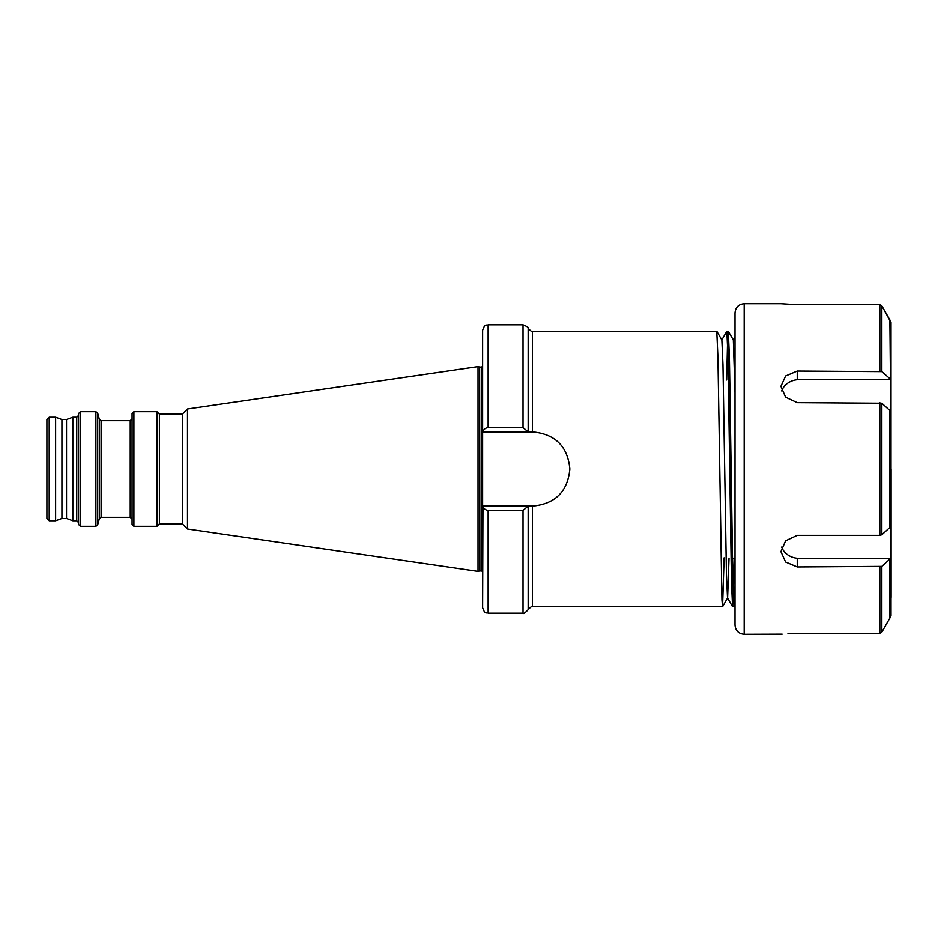 <?xml version="1.0" encoding="UTF-8"?>
<svg xmlns="http://www.w3.org/2000/svg" width="938" height="938" viewBox="0 0 938 938"><rect width="100%" height="100%" fill="white"/><g stroke="black" fill="none" stroke-linecap="round" stroke-linejoin="round"><path stroke-width="1.41" d="M72.824 520.766L72.824 417.234L76.74 417.234L76.74 520.766L72.824 520.766L66.528 518.468L66.528 419.532L61.931 419.532L55.623 417.234L49.198 417.234L46.9 419.532L46.9 518.468L49.198 520.766L49.198 417.234M66.528 518.468L61.931 518.468L61.931 419.532M78.581 469L78.581 413.541L80.422 411.7L80.422 526.3L78.581 524.459L78.581 469M132.07 469L132.07 413.541L133.9 411.7L133.9 526.3L132.07 524.459L132.07 469M159.39 523.861L159.39 414.139L182.347 414.139L182.347 523.861L159.39 523.861L156.951 526.3L156.951 411.7L133.9 411.7M182.347 523.861L187.483 529.009L187.483 408.991L478.017 366.629L478.017 571.371L479.623 570.949L479.623 367.051L478.017 366.629M61.931 518.468L55.623 520.766L55.623 417.234M734.993 586.332L733.985 606.734L732.836 580.434L729.401 357.566L728.287 331.302L726.798 331.302L721.768 340.025M727.548 341.268L726.669 380.007M528.2 506.074L523.017 510.424L488.123 510.424C485.321 510.014 483.598 508.56 482.941 506.074L532.772 506.074C555.308 503.882 567.666 491.524 569.847 469C567.678 446.476 555.319 434.118 532.772 431.926L482.613 431.926L482.613 330.34C485.181 322.848 486.447 325.896 488.123 324.829L488.123 427.576L523.017 427.576L528.2 431.926M724.089 557.864L722.553 606.698L721.932 599.992L717.922 357.566L716.773 331.266L532.421 331.266L532.421 431.926M733.985 606.734L732.543 606.698L731.429 580.434L727.994 357.566L726.844 331.266M734.161 558.368L733.282 596.732M484.712 428.983L484.137 429.616M482.941 431.926C483.598 429.44 485.321 427.986 488.123 427.576M523.017 510.424L523.017 613.171L488.123 613.171C486.447 612.104 485.181 615.152 482.613 607.66L482.941 506.074M482.613 431.926L482.613 506.074M734.993 392.659L733.328 340.025L728.287 331.302M729.014 558.11L727.583 597.975L722.553 606.698M732.543 606.698L727.501 597.975L726.399 573.376L722.952 364.624L721.85 340.025L716.808 331.302M734.993 625.107L734.993 312.893C735.544 307.324 738.605 304.252 744.174 303.713L744.174 634.287C738.605 633.748 735.544 630.676 734.993 625.107M797.23 304.721L780.908 303.713L797.23 304.721L879.832 304.721L881.826 305.882L890.772 322.074M891.006 322.074L891.006 615.926M881.826 566.364L890.772 558.262L890.772 526.652L881.826 534.754L879.832 535.328L797.23 535.328L785.587 540.816L780.908 551.638L785.587 562.014L797.23 566.939L881.826 566.364L881.826 632.118L889.869 618.083L881.826 632.118L879.832 633.279L797.23 633.279C776.066 634.428 776.066 634.428 797.23 633.279L787.967 633.654M890.772 615.926L889.869 618.083L889.869 559.353M744.174 634.287L782.116 634.158M891.1 469L891.1 597.377M881.826 403.246L890.772 411.348L889.869 319.917L881.826 305.882L881.826 371.636L797.23 371.061L785.587 375.986L780.908 386.362L785.587 397.184L797.23 402.672L881.826 403.246L881.826 534.754M881.826 371.636L889.869 378.647M881.826 305.882L879.832 304.721L879.832 371.061M890.772 379.738L797.23 379.738A18.361 15.899 -0 0 0 781.682 390.97M797.23 371.061L797.23 379.738M781.682 547.03A18.361 15.899 180 0 0 797.23 558.262L890.772 558.262M797.23 566.939L797.23 558.262M101.105 517.319L101.105 420.681L130.23 420.681L130.23 517.319L101.105 517.319L99.334 518.679L97.658 524.94L95.887 526.3L95.887 411.7L80.422 411.7M97.658 524.94L97.658 413.06L95.887 411.7M99.334 518.679L99.334 419.321L97.658 413.06M479.857 367.086L481.698 367.086L481.698 570.914L479.857 570.914L479.623 367.051M528.153 431.785L528.153 328.335C529.055 327.761 527.344 326.588 523.017 324.829L488.123 324.829M523.017 427.576L523.017 324.829M488.123 613.171L488.123 510.424M532.421 506.074L532.421 606.734C532.28 605.866 530.849 606.839 528.153 609.665L528.153 506.215M889.869 410.258L889.869 527.742M879.832 633.279L879.832 566.939M879.832 535.328L879.832 402.672M732.402 558.274L734.993 558.415M66.528 419.532L72.824 417.234M76.74 520.766L78.581 522.607M130.23 517.319L132.07 519.16M159.39 414.139L156.951 411.7M182.347 414.139L187.483 408.991M481.698 570.914L482.613 571.84M532.421 331.266C532.28 332.134 530.849 331.161 528.153 328.335M722.506 606.734L532.421 606.734M523.017 613.171C523.228 614.226 524.94 613.053 528.153 609.665M55.623 520.766L49.198 520.766M481.698 367.086L482.613 366.16M187.483 529.009L478.017 571.371M156.951 526.3L133.9 526.3M130.23 420.681L132.07 418.84M101.105 420.681L99.334 419.321M95.887 526.3L80.422 526.3M76.74 417.234L78.581 415.393M734.993 605.022L734.02 606.698M734.993 336.988L733.282 339.943M744.174 303.713L780.908 303.713"/></g></svg>
